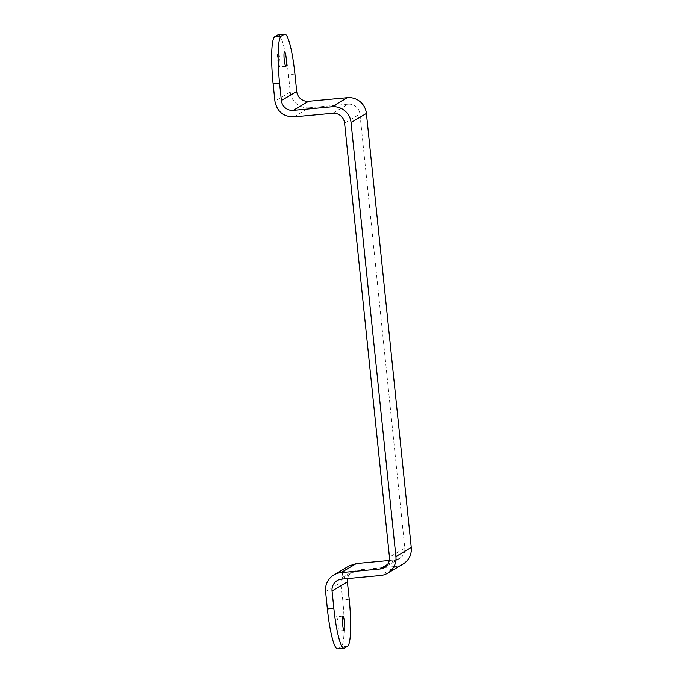 <?xml version="1.0" encoding="UTF-8"?>
<svg xmlns="http://www.w3.org/2000/svg" width="683" height="683" viewBox="0 0 683 683"><rect width="100%" height="100%" fill="white"/><g stroke="black" fill="none" stroke-linecap="round" stroke-linejoin="round"><path stroke-width="0.51" stroke-dasharray="3.42 2.56" d="M278.28 34.748A43.738 6.463 -95.3 0 1 283.496 45.044A43.738 6.463 -95.3 0 1 288.465 74.669L290.258 92.026A17.493 17.263 -120.6 0 0 309.288 107.786L293.938 116.878M279.791 59.08A7.214 1.067 -95.3 0 1 280.013 64.322A7.214 1.067 -95.3 0 1 279.518 66.84A7.214 1.067 -95.3 0 1 279.441 66.866A7.214 1.067 -95.3 0 1 278.579 65.167A7.214 1.067 -95.3 0 1 277.759 60.275A7.214 1.067 -95.3 0 1 277.537 55.041A7.214 1.067 -95.3 0 1 278.032 52.514A7.214 1.067 -95.3 0 1 278.109 52.489A7.214 1.067 -95.3 0 1 278.971 54.188A7.214 1.067 -95.3 0 1 279.791 59.08M332.706 113.276L348.048 104.183L309.288 107.786M348.048 104.183C351.011 103.953 353.657 104.781 355.997 106.659C358.276 108.606 359.591 111.064 359.941 114.035L404.797 548.073L389.447 557.157M389.284 560.47L395.15 559.923L399.598 558.481L402.432 556.039C404.268 553.708 405.053 551.053 404.797 548.073M402.936 564.124A17.493 17.263 59.4 0 1 395.816 566.429L380.474 575.521M347.57 578.578A10.937 10.791 59.4 0 1 357.055 570.032L395.816 566.429M349.201 599.247L342.738 599.845L340.945 582.488L342.678 572.909L349.261 565.831M342.738 599.845A43.738 6.463 -95.3 0 1 344.112 631.604A43.738 6.463 -95.3 0 1 341.082 646.886L338.017 648.705A43.738 6.463 -95.3 0 1 337.573 648.85M336.343 616.758A7.214 1.067 -95.3 0 1 336.42 616.732A7.214 1.067 -95.3 0 1 337.274 618.431A7.214 1.067 -95.3 0 1 338.094 623.323A7.214 1.067 -95.3 0 1 338.324 628.565A7.214 1.067 -95.3 0 1 337.82 631.083A7.214 1.067 -95.3 0 1 337.752 631.109A7.214 1.067 -95.3 0 1 336.89 629.41A7.214 1.067 -95.3 0 1 336.07 624.518A7.214 1.067 -95.3 0 1 335.848 619.285A7.214 1.067 -95.3 0 1 336.343 616.758M294.928 74.063L288.465 74.669M344.591 123.128L359.941 114.035M341.705 579.124L357.055 570.032M395.15 559.923L387.654 564.363M347.545 646.289L341.082 646.886M338.017 648.705L344.48 648.099M325.595 591.572L340.945 582.488M290.258 92.026L274.916 101.118M284.572 51.891L278.109 52.489M285.904 66.268L279.441 66.866M342.875 616.134L336.42 616.732M344.215 630.511L337.752 631.109M337.257 580.559L352.607 571.475M399.598 558.481L384.247 567.564"/><path stroke-width="1.02" d="M308.614 101.28L293.263 110.364A10.937 10.791 59.4 0 1 281.37 100.512L279.578 83.155A43.738 6.463 -95.3 0 1 278.203 51.396A43.738 6.463 -95.3 0 1 281.234 36.114L284.307 34.295A43.738 6.463 -95.3 0 1 284.743 34.15A43.738 6.463 -95.3 0 1 289.959 44.438A43.738 6.463 -95.3 0 1 294.928 74.063L296.721 91.428A10.937 10.791 -120.6 0 0 308.614 101.28L347.374 97.678A17.493 17.263 59.4 0 1 366.404 113.438L411.251 547.467A17.493 17.263 59.4 0 1 402.936 564.124L387.585 573.216A17.493 17.263 -120.6 0 0 395.909 556.56L351.053 122.522L366.404 113.438M284.743 34.15L278.28 34.748A43.738 6.463 -95.3 0 0 277.844 34.901L274.771 36.711L281.234 36.114M279.578 83.155L273.123 83.753L274.916 101.118C277.025 111.568 283.368 116.819 293.938 116.878L332.706 113.276A10.937 10.791 59.4 0 1 344.591 123.128L389.447 557.157A10.937 10.791 59.4 0 1 379.799 569.007L341.03 572.61A17.493 17.263 59.4 0 0 333.91 574.915L349.261 565.831L356.381 563.526L341.03 572.61M286.245 58.482A7.214 1.067 -95.3 0 1 286.476 63.715A7.214 1.067 -95.3 0 1 285.972 66.242A7.214 1.067 -95.3 0 1 285.904 66.268A7.214 1.067 -95.3 0 1 285.042 64.569A7.214 1.067 -95.3 0 1 284.222 59.677A7.214 1.067 -95.3 0 1 284 54.435A7.214 1.067 -95.3 0 1 284.495 51.917A7.214 1.067 -95.3 0 1 284.572 51.891A7.214 1.067 -95.3 0 1 285.426 53.59A7.214 1.067 -95.3 0 1 286.245 58.482M332.058 590.974L347.408 581.882L349.201 599.247A43.738 6.463 -95.3 0 1 350.575 630.998A43.738 6.463 -95.3 0 1 347.545 646.289L344.48 648.099A43.738 6.463 -95.3 0 1 344.036 648.252A43.738 6.463 -95.3 0 1 338.819 637.956A43.738 6.463 -95.3 0 1 333.85 608.331L332.058 590.974A10.937 10.791 59.4 0 1 341.705 579.124L380.474 575.521A17.493 17.263 -120.6 0 0 387.585 573.216M389.284 560.47L356.381 563.526M347.408 581.882A10.937 10.791 59.4 0 1 347.57 578.578M344.036 648.252L337.573 648.85A43.738 6.463 -95.3 0 1 332.365 638.562A43.738 6.463 -95.3 0 1 327.388 608.937L325.595 591.572A17.493 17.263 59.4 0 1 333.91 574.915M342.806 616.16A7.214 1.067 -95.3 0 1 342.875 616.134A7.214 1.067 -95.3 0 1 343.737 617.833A7.214 1.067 -95.3 0 1 344.556 622.725A7.214 1.067 -95.3 0 1 344.787 627.959A7.214 1.067 -95.3 0 1 344.283 630.486A7.214 1.067 -95.3 0 1 344.215 630.511A7.214 1.067 -95.3 0 1 343.353 628.812A7.214 1.067 -95.3 0 1 342.533 623.92A7.214 1.067 -95.3 0 1 342.303 618.678A7.214 1.067 -95.3 0 1 342.806 616.16M293.263 110.364L332.032 106.761A17.493 17.263 59.4 0 1 351.053 122.522M273.123 83.753A43.738 6.463 -95.3 0 1 271.749 52.002A43.738 6.463 -95.3 0 1 274.771 36.711M277.844 34.901L284.307 34.295M411.251 547.467L395.909 556.56M387.654 564.363L379.799 569.007M333.85 608.331L327.388 608.937M332.032 106.761L347.374 97.678M296.721 91.428L281.37 100.512"/></g></svg>
